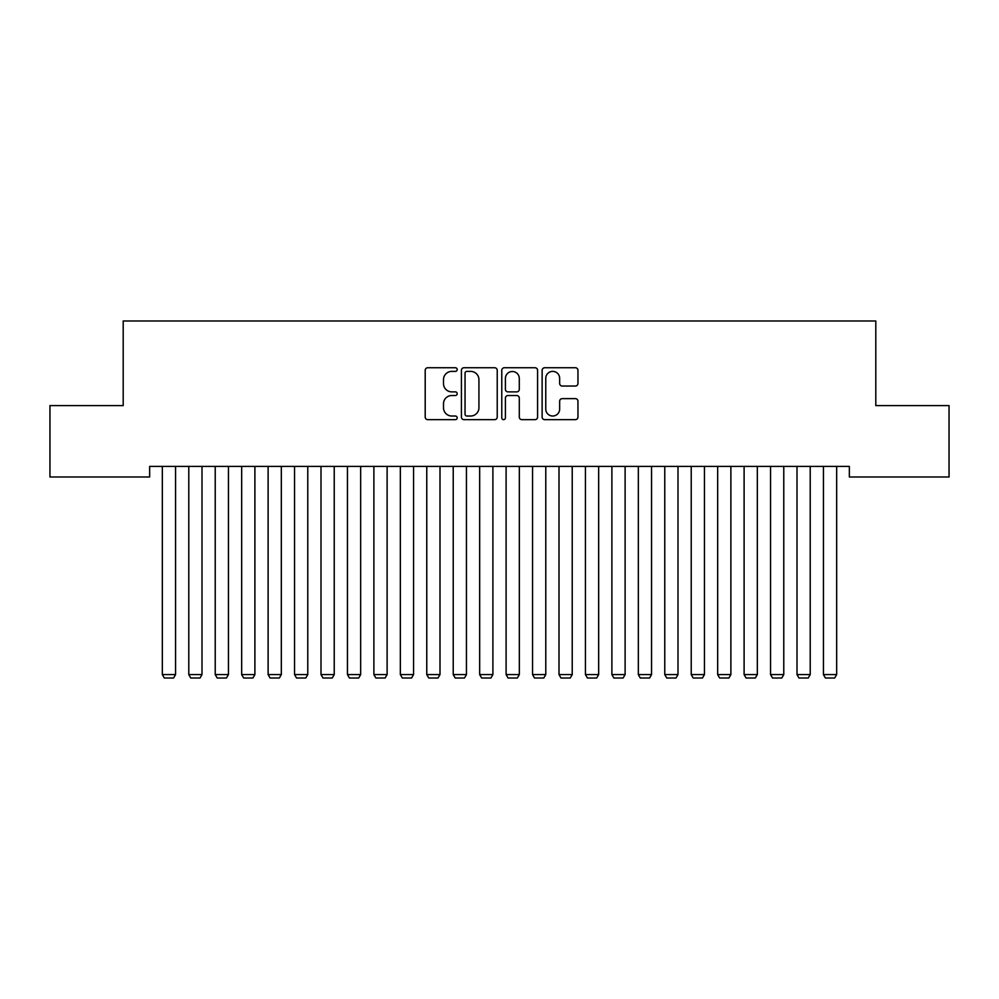 <?xml version="1.0" encoding="UTF-8"?>
<svg xmlns="http://www.w3.org/2000/svg" width="999" height="999" viewBox="0 0 999 999"><rect width="100%" height="100%" fill="white"/><g stroke="black" fill="none" stroke-linecap="round" stroke-linejoin="round"><path stroke-width="1.5" d="M457.192 369.555A1.823 1.823 0 0 0 455.369 367.744L427.797 367.744A2.597 2.597 0 0 0 425.199 370.342L425.199 417.058A2.597 2.597 0 0 0 427.797 419.655L455.369 419.655A1.823 1.823 0 0 0 457.192 417.832A1.823 1.823 0 0 0 455.369 416.021L451.81 416.021A8.304 8.304 0 0 1 443.494 407.717L443.494 403.821A8.304 8.304 0 0 1 451.81 395.517L455.369 395.517A1.823 1.823 0 0 0 457.192 393.693A1.823 1.823 0 0 0 455.369 391.883L451.81 391.883A8.304 8.304 0 0 1 443.494 383.579L443.494 379.682A8.304 8.304 0 0 1 451.81 371.378L455.369 371.378A1.823 1.823 0 0 0 457.192 369.555M575.362 386.039A2.597 2.597 0 0 0 577.959 383.441L577.959 370.342A2.597 2.597 0 0 0 575.362 367.744L544.73 367.744A2.597 2.597 0 0 0 542.132 370.342L542.132 417.058A2.597 2.597 0 0 0 544.73 419.655L575.362 419.655A2.597 2.597 0 0 0 577.959 417.058L577.959 401.223A2.597 2.597 0 0 0 575.362 398.626L562.25 398.626A2.597 2.597 0 0 0 559.652 401.223L559.652 409.078A6.943 6.943 0 0 1 552.709 416.021A6.943 6.943 0 0 1 545.766 409.078L545.766 378.321A6.943 6.943 0 0 1 552.709 371.378A6.943 6.943 0 0 1 559.652 378.321L559.652 383.441A2.597 2.597 0 0 0 562.25 386.039L575.362 386.039M849.35 466.421L149.65 466.421L149.65 476.998L49.95 476.998L49.95 405.594L123.202 405.594L123.202 320.979L875.798 320.979L875.798 405.594L949.05 405.594L949.05 476.998L849.35 476.998L849.35 466.421M497.227 370.342A2.597 2.597 0 0 0 494.63 367.744L463.998 367.744A2.597 2.597 0 0 0 461.413 370.342L461.413 417.058A2.597 2.597 0 0 0 463.998 419.655L494.63 419.655A2.597 2.597 0 0 0 497.227 417.058L497.227 370.342M504.37 367.744L535.002 367.744A2.597 2.597 0 0 1 537.587 370.342L537.587 417.058A2.597 2.597 0 0 1 535.002 419.655L521.89 419.655A2.597 2.597 0 0 1 519.293 417.058L519.293 398.114A2.597 2.597 0 0 0 516.695 395.517L508.004 395.517A2.597 2.597 0 0 0 505.407 398.114L505.407 417.832A1.823 1.823 0 0 1 503.583 419.655A1.823 1.823 0 0 1 501.773 417.832L501.773 370.342A2.597 2.597 0 0 1 504.37 367.744M466.858 371.378A1.823 1.823 0 0 0 465.047 373.189L465.047 414.198A1.823 1.823 0 0 0 466.858 416.021L470.629 416.021A8.304 8.304 0 0 0 478.933 407.717L478.933 379.682A8.304 8.304 0 0 0 470.629 371.378L466.858 371.378M519.293 378.446A6.943 6.943 0 0 0 512.35 371.503A6.943 6.943 0 0 0 505.407 378.446L505.407 389.285A2.597 2.597 0 0 0 508.004 391.883L516.695 391.883A2.597 2.597 0 0 0 519.293 389.285L519.293 378.446M175.562 466.421L175.562 674.587L162.338 674.587L162.338 466.421M175.562 674.587L173.576 678.021L164.323 678.021L162.338 674.587M201.998 466.421L201.998 674.587L188.786 674.587L188.786 466.421M201.998 674.587L200.025 678.021L190.759 678.021L188.786 674.587M228.446 466.421L228.446 674.587L215.222 674.587L215.222 466.421M228.446 674.587L226.461 678.021L217.208 678.021L215.222 674.587M254.895 466.421L254.895 674.587L241.671 674.587L241.671 466.421M254.895 674.587L252.909 678.021L243.656 678.021L241.671 674.587M281.331 466.421L281.331 674.587L268.119 674.587L268.119 466.421M281.331 674.587L279.358 678.021L270.092 678.021L268.119 674.587M307.779 466.421L307.779 674.587L294.555 674.587L294.555 466.421M307.779 674.587L305.794 678.021L296.541 678.021L294.555 674.587M334.228 466.421L334.228 674.587L321.004 674.587L321.004 466.421M334.228 674.587L332.242 678.021L322.989 678.021L321.004 674.587M360.664 466.421L360.664 674.587L347.452 674.587L347.452 466.421M360.664 674.587L358.691 678.021L349.425 678.021L347.452 674.587M387.113 466.421L387.113 674.587L373.888 674.587L373.888 466.421M387.113 674.587L385.127 678.021L375.874 678.021L373.888 674.587M413.561 466.421L413.561 674.587L400.337 674.587L400.337 466.421M413.561 674.587L411.576 678.021L402.322 678.021L400.337 674.587M439.997 466.421L439.997 674.587L426.773 674.587L426.773 466.421M439.997 674.587L438.012 678.021L428.758 678.021L426.773 674.587M466.446 466.421L466.446 674.587L453.221 674.587L453.221 466.421M466.446 674.587L464.46 678.021L455.207 678.021L453.221 674.587M492.894 466.421L492.894 674.587L479.67 674.587L479.67 466.421M492.894 674.587L490.909 678.021L481.655 678.021L479.67 674.587M519.33 466.421L519.33 674.587L506.106 674.587L506.106 466.421M519.33 674.587L517.345 678.021L508.091 678.021L506.106 674.587M545.779 466.421L545.779 674.587L532.554 674.587L532.554 466.421M545.779 674.587L543.793 678.021L534.54 678.021L532.554 674.587M572.227 466.421L572.227 674.587L559.003 674.587L559.003 466.421M572.227 674.587L570.242 678.021L560.988 678.021L559.003 674.587M598.663 466.421L598.663 674.587L585.439 674.587L585.439 466.421M598.663 674.587L596.678 678.021L587.424 678.021L585.439 674.587M625.112 466.421L625.112 674.587L611.888 674.587L611.888 466.421M625.112 674.587L623.126 678.021L613.873 678.021L611.888 674.587M651.548 466.421L651.548 674.587L638.336 674.587L638.336 466.421M651.548 674.587L649.575 678.021L640.309 678.021L638.336 674.587M677.996 466.421L677.996 674.587L664.772 674.587L664.772 466.421M677.996 674.587L676.011 678.021L666.758 678.021L664.772 674.587M704.445 466.421L704.445 674.587L691.221 674.587L691.221 466.421M704.445 674.587L702.459 678.021L693.206 678.021L691.221 674.587M730.881 466.421L730.881 674.587L717.669 674.587L717.669 466.421M730.881 674.587L728.908 678.021L719.642 678.021L717.669 674.587M757.329 466.421L757.329 674.587L744.105 674.587L744.105 466.421M757.329 674.587L755.344 678.021L746.091 678.021L744.105 674.587M783.778 466.421L783.778 674.587L770.554 674.587L770.554 466.421M783.778 674.587L781.792 678.021L772.539 678.021L770.554 674.587M810.214 466.421L810.214 674.587L797.002 674.587L797.002 466.421M810.214 674.587L808.241 678.021L798.975 678.021L797.002 674.587M836.663 466.421L836.663 674.587L823.438 674.587L823.438 466.421M836.663 674.587L834.677 678.021L825.424 678.021L823.438 674.587"/></g></svg>

